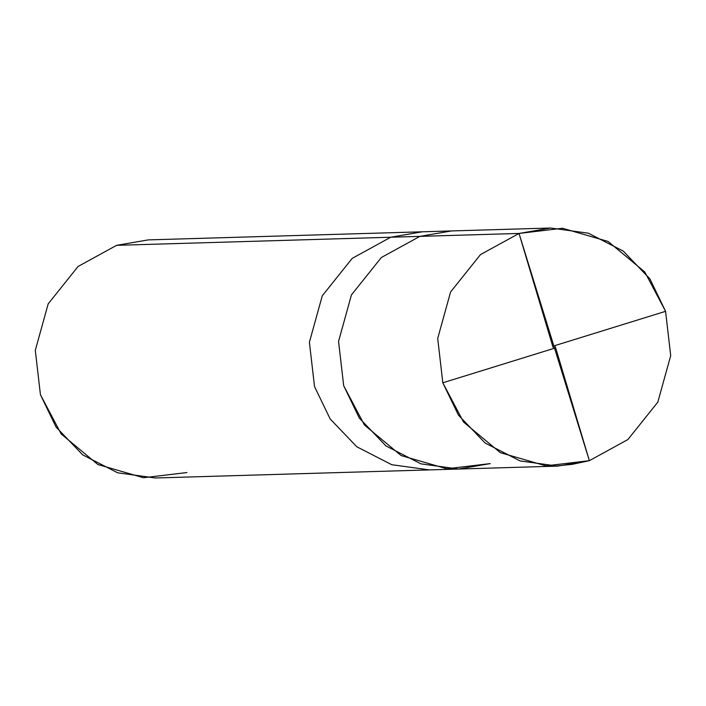 <?xml version="1.0" encoding="UTF-8"?>
<svg xmlns="http://www.w3.org/2000/svg" width="706" height="706" viewBox="0 0 706 706"><rect width="100%" height="100%" fill="white"/><g stroke="black" fill="none" stroke-linecap="round" stroke-linejoin="round"><path stroke-width="1.06" d="M483.46 234.498L419.885 236.369L519.034 233.448L589.369 460.674L545.906 465.845L500.316 452.661L463.586 422.1L442.821 382.793L437.702 338.465L450.578 291.984L480.504 254.575L519.034 233.448L480.504 254.575L450.578 291.984L437.702 338.465L442.821 382.793L458.45 415.146L485.11 443.006L520.084 460.921L557.714 466.11L589.369 460.674L519.034 233.448L562.497 228.267L608.087 241.452L644.807 272.013L665.573 311.328L670.7 355.656L657.824 402.129L627.899 439.547L589.369 460.674L627.899 439.547L657.824 402.129L670.7 355.656L665.573 311.328L649.952 278.967L623.292 251.115L588.319 233.192L550.68 228.012L519.034 233.448L419.885 236.369L381.364 257.505L351.438 294.914L338.553 341.386L343.681 385.714L364.446 425.03L401.176 455.591L446.766 468.775L490.229 463.604L446.766 468.775L401.176 455.591L364.446 425.03L343.681 385.714L338.553 341.386L351.438 294.914L381.364 257.505L419.885 236.369L451.54 230.933L419.885 236.369L381.364 257.505L351.438 294.914L338.553 341.386L343.681 385.714L359.31 418.076L385.97 445.936L420.944 463.851L458.573 469.04L420.944 463.851L385.97 445.936L359.31 418.076L343.681 385.714L338.553 341.386L351.438 294.914L381.364 257.505L419.885 236.369L483.46 234.498M557.714 466.11L458.573 469.04L490.229 463.604M458.573 469.04L429.416 469.896L391.777 464.716L356.812 446.792L330.152 418.932L314.523 386.579L309.396 342.251L322.28 295.779L352.206 258.361L390.727 237.234L419.885 236.369L390.727 237.234L352.206 258.361L322.28 295.779L309.396 342.251L314.523 386.579L330.152 418.932L356.812 446.792L391.777 464.716L429.416 469.896L155.32 477.988L117.681 472.808L82.708 454.885L56.048 427.033L40.427 394.672L35.3 350.344L48.176 303.871L78.101 266.453L116.631 245.326L390.727 237.234L422.382 231.797L390.727 237.234L116.631 245.326L78.101 266.453L48.176 303.871L35.3 350.344L40.427 394.672L61.193 433.987L97.913 464.548L143.503 477.733L186.966 472.552M180.206 243.446L116.631 245.326L148.286 239.89L550.68 228.012M553.857 345.922L665.573 311.328M555.313 346.717L589.369 460.674L572.372 464.319L554.722 466.154M554.537 348.199L442.821 382.793M553.08 347.405L519.034 233.448"/></g></svg>
